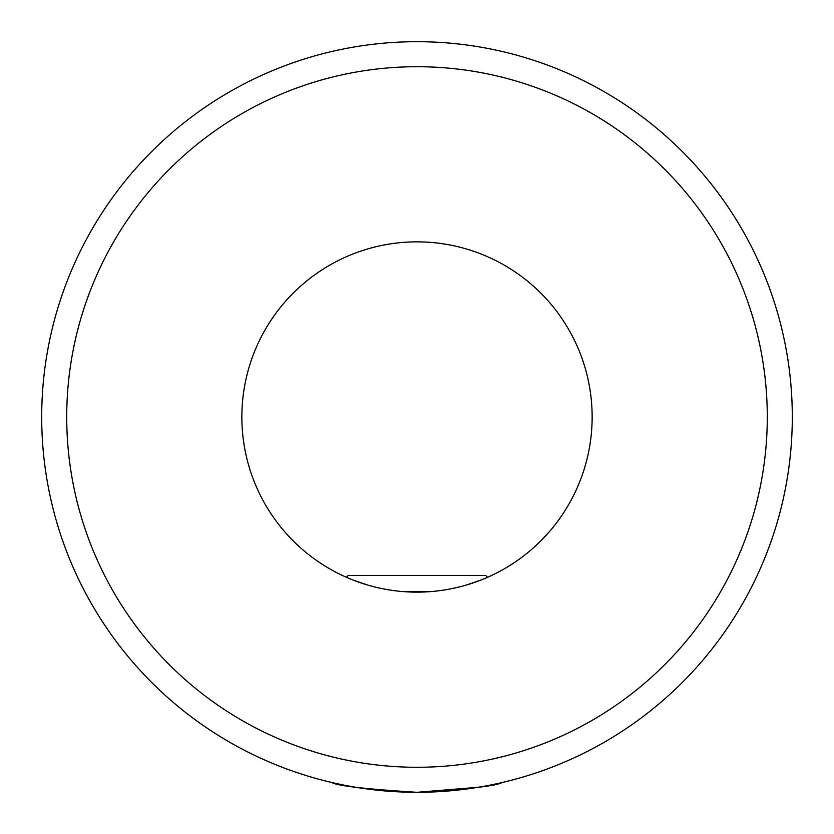 <?xml version="1.0" encoding="UTF-8"?>
<svg xmlns="http://www.w3.org/2000/svg" width="834" height="834" viewBox="0 0 834 834"><rect width="100%" height="100%" fill="white"/><g stroke="black" fill="none" stroke-linecap="round" stroke-linejoin="round"><path stroke-width="1.25" d="M66.72 417A350.28 350.28 0 0 0 417 767.28A350.28 350.28 0 0 0 767.28 417A350.28 350.28 0 0 0 417 66.72A350.28 350.28 0 0 0 66.72 417M241.86 417A175.14 175.14 0 0 1 417 241.86A175.14 175.14 0 0 1 592.14 417A175.14 175.14 0 0 1 417 592.14A175.14 175.14 0 0 1 241.86 417M792.3 417A375.3 375.3 0 0 1 417 792.3A375.3 375.3 0 0 1 41.7 417A375.3 375.3 0 0 1 417 41.7A375.3 375.3 0 0 1 792.3 417M417 792.3C365.396 789.089 337.04 785.826 331.932 782.532C336.946 785.816 365.302 789.068 417 792.3C365.396 789.089 337.04 785.826 331.932 782.532C336.946 785.816 365.302 789.068 417 792.3C365.396 789.089 337.04 785.826 331.932 782.532C336.946 785.816 365.302 789.068 417 792.3C365.396 789.089 337.04 785.826 331.932 782.532C336.946 785.816 365.302 789.068 417 792.3C468.656 789.079 497.012 785.816 502.068 782.532C497.001 785.826 468.645 789.079 417 792.3C468.656 789.079 497.012 785.816 502.068 782.532C497.001 785.826 468.645 789.079 417 792.3L478.122 787.286M487.619 577.274L485.805 575.46L348.195 575.46L346.381 577.274M429.062 591.723L404.938 591.723L431.22 591.556M452.236 588.554L460.034 586.771M466.321 585.051L480.54 580.203M353.512 580.235L367.763 585.072M373.893 586.75L379.668 588.116M403.468 591.619L404.938 591.723"/></g></svg>
